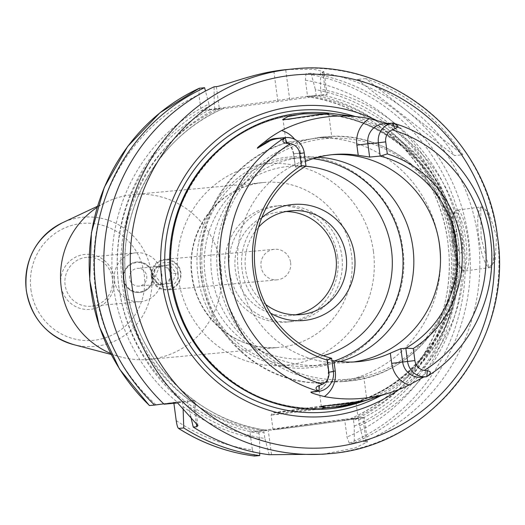 <?xml version="1.0" encoding="UTF-8"?>
<svg xmlns="http://www.w3.org/2000/svg" width="525" height="525" viewBox="0 0 525 525"><rect width="100%" height="100%" fill="white"/><g stroke="black" fill="none" stroke-linecap="round" stroke-linejoin="round"><path stroke-width="0.39" stroke-dasharray="2.62 1.97" d="M337.621 256.41A58.262 56.7 84.7 0 0 276.091 206.023A58.262 56.7 84.7 0 0 225.251 271.668A58.262 56.7 -95.3 0 0 286.781 322.055A58.262 56.7 -95.3 0 0 337.621 256.41M290.994 321.668A58.262 56.7 -95.3 0 0 341.841 256.023A58.262 56.7 84.7 0 0 280.304 205.636A58.262 56.7 84.7 0 0 229.464 271.274A58.262 56.7 -95.3 0 0 290.994 321.668L286.781 322.055M295.516 314.823A52.133 50.728 -95.3 0 1 290.437 315.558A52.133 50.728 -95.3 0 1 235.377 270.473A52.133 50.728 84.7 0 1 280.868 211.739A52.133 50.728 84.7 0 1 286 211.536M265.676 304.447A52.133 50.728 -95.3 0 1 245.588 269.535A52.133 50.728 84.7 0 1 258.556 227.187M261.765 217.744A58.262 56.7 84.7 0 0 242.11 270.113A58.262 56.7 -95.3 0 0 270.552 313.149M334.523 360.938A104.258 101.463 -95.3 0 1 311.135 366.004A104.258 101.463 -95.3 0 1 201.023 275.835A104.258 101.463 84.7 0 1 292.005 158.366A104.258 101.463 84.7 0 1 313.051 158.675M318.347 157.172A104.258 101.463 84.7 0 0 302.781 157.369A104.258 101.463 84.7 0 0 211.798 274.838A104.258 101.463 -95.3 0 0 321.91 365.013L311.135 366.004M340.016 361.613A104.258 101.463 -95.3 0 1 321.91 365.013M318.741 382.456C317.343 382.659 318.478 382.843 322.16 383.014L352.255 378.925L363.733 376.517L357.341 378.998L341.381 381.695L318.143 382.6L321.293 406.219L366.778 400.129M323.092 406.068L321.293 406.219L320.9 406.737M289.984 141.835C286.486 143.069 285.449 143.66 286.873 143.62L318.872 137.412L331.833 137.452L320.073 137.753L289.984 141.835A122.66 119.365 84.7 0 0 202.827 276.439A122.66 119.365 -95.3 0 0 322.16 383.014M284.891 119.759L283.093 119.917L286.243 143.535L286.873 143.62M283.093 119.91L283.69 119.779M298.128 117.698L325.021 114.194M288.796 119.3L327.941 113.984M387.667 123.454L401.376 128.717L390.528 124.793A17.66 17.187 84.7 0 0 383.263 123.861L390.337 124.773A9.201 1.923 -70.1 0 0 390.528 124.793L392.772 124.589L401.376 128.717L390.337 124.773A9.201 1.923 -70.1 0 1 389.95 124.241M392.772 124.589L391.939 123.06M358.982 402.675A148.542 144.559 -95.3 0 0 458.404 241.487A148.542 144.559 84.7 0 0 332.345 113.564M301.809 162.986L300.451 152.814L293.436 153.838L295.463 167.127C294.61 166.898 296.73 165.513 301.809 162.986A104.258 101.463 -95.3 0 1 305.366 161.451M392.7 123.014A139.676 135.929 84.7 0 1 490.402 238.908A139.676 135.929 84.7 0 1 426.556 376.74L424.718 376.55L423.8 377.002M326.996 405.608L366.142 400.293M331.629 358.267L326.478 358.824L331.925 360.498M353.509 361.974A104.258 101.463 -95.3 0 1 348.6 362.552A104.258 101.463 -95.3 0 1 238.488 272.383A104.258 101.463 84.7 0 1 329.464 154.914A104.258 101.463 84.7 0 1 331.577 154.737M304.224 152.854L293.685 153.825L295.463 167.127L305.996 166.156M376.208 120.199A155.833 151.653 84.7 0 1 462.63 240.791A155.833 151.653 -95.3 0 1 399.053 389.465M322.888 454.223L354.933 448.028L367.467 441.925L363.825 441.86A193.187 188.002 -95.3 0 0 478.104 237.792A193.187 188.002 84.7 0 0 320.545 72.358L320.65 89.125A177.227 172.469 -95.3 0 1 461.002 243.259A177.227 172.469 -95.3 0 1 359.527 425.65L363.825 441.86M481.09 237.517L488.887 267.501L495.2 261.273L496.545 236.093L488.499 211.726L480.716 207.185L481.09 237.517M481.733 206.824A30.667 7.048 82.3 0 0 480.198 207.907A30.667 7.048 82.3 0 0 478.833 237.858A30.667 7.048 -97.7 0 0 488.217 266.956A30.667 7.048 -97.7 0 0 489.983 267.592A30.667 7.048 -97.7 0 0 492.883 236.558A30.667 7.048 82.3 0 0 481.733 206.824L456.894 210.197A30.667 7.048 82.3 0 1 468.044 239.932A30.667 7.048 82.3 0 1 465.143 270.966A30.667 7.048 82.3 0 1 453.994 241.224A30.667 7.048 82.3 0 1 456.894 210.197C452.589 208.747 450.004 223.611 452.589 241.434C454.788 259.514 461.331 273.558 465.143 270.966L489.983 267.592M164.089 404.197L182.549 401.599A177.227 172.469 -95.3 0 1 214.187 103.582L214.968 109.417L219.358 109.01A49.061 0.472 -7.6 0 0 277.915 101.555L289.741 99.947A49.061 0.472 -7.6 0 0 327.134 94.493A49.061 0.472 -7.6 0 0 325.815 94.559L322.829 72.148L320.545 72.358M322.829 72.148L324.089 71.702L313.668 69.313L287.588 69.471M365.715 78.619L357.282 79.393A193.187 188.002 -95.3 0 1 454.381 155.564L462.807 154.783A193.187 188.002 -95.3 0 0 365.715 78.619L462.807 154.783M190.772 416.614L188.317 406.127L187.622 400.91L193.259 400.391A49.061 0.472 172.4 0 1 194.578 400.326A49.061 0.472 172.4 0 1 177.607 402.951M269.2 454.709L264.895 438.493A177.227 172.469 -95.3 0 1 188.317 406.127M214.187 103.582L214.088 86.809M176.203 420.591A187.051 182.037 84.7 0 0 252.374 449.886L249.992 432.062L268.262 430.382A49.061 0.472 172.4 0 0 321.261 423.675A49.061 0.472 172.4 0 0 364.206 417.473A49.061 0.472 172.4 0 0 362.893 417.539L350.057 418.884C414.35 391.919 456.218 319.331 448.442 248.207C442.542 172.246 380.638 105.952 307.072 96.712L316.148 95.366A171.721 167.114 -95.3 0 1 450.424 244.479A171.721 167.114 -95.3 0 1 353.502 420.446L353.391 418.412L350.083 418.884A168.656 164.128 84.7 0 0 447.773 241.618A168.656 164.128 84.7 0 0 307.092 96.712L321.425 94.966L320.65 89.125M252.374 449.886L254.618 456.048M259.698 453.226L259.626 438.979L258.759 431.255M263.707 430.802L264.895 438.493M249.992 432.062L344.623 419.219L353.391 418.412M353.502 420.446L354.257 426.136L354.336 442.739L349.25 443.205L347.005 437.043L344.623 419.219M354.336 442.739A193.187 188.002 -95.3 0 0 469.009 241.828A193.187 188.002 -95.3 0 0 311.056 73.231L305.97 73.703L305.412 80.187L307.552 96.246L201.095 110.696L209.698 109.902L208.917 104.068A177.227 172.469 84.7 0 0 177.279 402.084L182.352 401.395L183.054 406.613A177.227 172.469 -95.3 0 0 259.626 438.979M199.507 88.154L198.949 94.638L201.095 110.696M149.507 405.536L182.352 401.395M173.9 403.292L173.749 402.189M290.601 262.546A15.33 14.923 -95.3 0 1 277.226 279.825A15.33 14.923 -95.3 0 1 261.03 266.562A15.33 14.923 -95.3 0 1 274.411 249.29A15.33 14.923 -95.3 0 1 290.601 262.546M305.74 424.863A42.932 0.413 172.4 0 1 358.129 418.281A42.932 0.413 172.4 0 1 325.408 423.052A42.932 0.413 172.4 0 1 273.02 429.64A42.932 0.413 172.4 0 1 305.74 424.863M359.527 425.65L358.339 417.959M214.968 109.417L220.172 108.511L209.698 109.902M354.257 426.136A177.227 172.469 84.7 0 0 455.733 243.744A177.227 172.469 84.7 0 0 315.381 89.611L316.148 95.366M183.133 408.778L183.054 406.613M311.056 73.231L315.381 89.611M177.279 402.084L163.748 403.869M208.917 104.068L205.485 91.048M182.549 401.599L187.622 400.91M224.057 108.157L224.031 108.157C159.731 135.135 117.856 207.775 125.685 278.933C131.624 354.854 193.502 421.089 267.041 430.329A168.656 164.128 -95.3 0 1 126.341 285.423A168.656 164.128 -95.3 0 1 224.031 108.157M307.552 96.246L316.162 95.452M321.425 94.966L325.815 94.559M133.514 194.526L264.003 182.497A82.793 80.574 84.7 0 0 191.756 275.783A82.793 80.574 -95.3 0 0 279.202 347.386C238.147 352.249 197 318.714 192.248 275.756C185.03 230.547 220.31 185.227 264.003 182.497A82.793 80.574 84.7 0 1 351.448 254.107A82.793 80.574 -95.3 0 1 279.202 347.386L148.706 359.415A82.793 80.574 -95.3 0 0 220.959 266.129A82.793 80.574 84.7 0 0 133.514 194.526A82.793 80.574 84.7 0 0 107.238 201.685A82.793 80.574 84.7 0 0 97.145 207.375M148.706 359.415A82.793 80.574 -95.3 0 1 121.564 357.171A82.793 80.574 -95.3 0 1 110.604 353.423M114.174 278.289A27.595 26.86 84.7 0 0 83.908 254.546A27.595 26.86 84.7 0 0 60.946 285.515A27.595 26.86 -95.3 0 0 91.206 309.258A27.595 26.86 -95.3 0 0 114.174 278.289M112.435 278.578A24.531 23.874 84.7 0 0 86.527 257.362A24.531 23.874 84.7 0 0 65.12 285.003A24.531 23.874 -95.3 0 0 91.028 306.219A24.531 23.874 -95.3 0 0 112.435 278.578M135.883 252.814A24.531 23.874 84.7 0 1 161.792 274.03A24.531 23.874 -95.3 0 1 140.385 301.672A24.531 23.874 -95.3 0 1 114.476 280.455A24.531 23.874 84.7 0 1 135.883 252.814L86.527 257.362M152.919 275.238A15.33 14.923 84.7 0 0 136.73 261.975A15.33 14.923 84.7 0 0 123.349 279.248A15.33 14.923 -95.3 0 0 139.545 292.51A15.33 14.923 -95.3 0 0 152.919 275.238M123.487 279.234A15.33 14.923 -95.3 0 1 136.868 261.962A15.33 14.923 -95.3 0 1 153.064 275.225A15.33 14.923 -95.3 0 1 139.683 292.497A15.33 14.923 -95.3 0 1 123.487 279.234M151.305 276.675A15.33 14.923 -95.3 0 1 164.686 259.396A15.33 14.923 -95.3 0 1 180.882 272.659A15.33 14.923 -95.3 0 1 167.501 289.931A15.33 14.923 -95.3 0 1 151.305 276.675M152.329 275.317A14.72 14.326 84.7 0 0 136.192 262.651A14.72 14.326 84.7 0 0 123.939 279.169A14.72 14.326 84.7 0 0 140.083 291.828A14.72 14.326 84.7 0 0 152.329 275.317M152.04 276.577A14.72 14.326 84.7 0 0 168.177 289.242A14.72 14.326 84.7 0 0 180.429 272.724A14.72 14.326 84.7 0 0 164.286 260.065A14.72 14.326 84.7 0 0 152.04 276.577M178.06 273.046A12.265 11.937 -95.3 0 1 167.856 286.808A12.265 11.937 -95.3 0 1 154.403 276.262A12.265 11.937 -95.3 0 1 164.614 262.493A12.265 11.937 -95.3 0 1 178.06 273.046M161.949 284.504L172.193 283.113L176.098 273.295L169.765 264.876L159.521 266.267L155.61 276.078L161.949 284.504L158.11 284.852L151.778 276.432L155.682 266.621L165.926 265.23L172.266 273.65L168.354 283.467L158.11 284.852M172.193 283.113L168.354 283.467M170.369 273.899A8.892 8.656 -95.3 0 1 162.606 283.92A8.892 8.656 -95.3 0 1 153.215 276.229A8.892 8.656 -95.3 0 1 160.972 266.208A8.892 8.656 -95.3 0 1 170.369 273.899M146.711 276.078A8.892 8.656 -95.3 0 1 138.954 286.099A8.892 8.656 -95.3 0 1 129.557 278.408A8.892 8.656 -95.3 0 1 137.32 268.387A8.892 8.656 -95.3 0 1 146.711 276.078M155.61 276.078L151.778 276.432M159.521 266.267L155.682 266.621M169.765 264.876L165.926 265.23M176.098 273.295L172.266 273.65M357.282 79.393L454.381 155.564M456.435 241.08A12.265 2.822 82.3 0 1 456.592 229.884A12.265 2.822 82.3 0 1 462.053 240.562A12.265 2.822 -97.7 0 1 459.605 252.066A12.265 2.822 -97.7 0 1 456.435 241.08M323.275 355.714A96.593 94.001 -95.3 0 1 205.144 275.133A96.593 94.001 84.7 0 1 305.819 166.261M440.514 260.4A122.66 119.365 -95.3 0 1 352.255 378.925M341.381 381.695L347.366 381.143C412.972 376.943 465.202 309.501 454.499 242.937C447.576 179.662 386.505 129.636 324.857 136.861A122.66 119.365 84.7 0 1 454.401 242.944A122.66 119.365 -95.3 0 1 347.366 381.143A122.66 119.365 -95.3 0 1 217.823 275.061A122.66 119.365 84.7 0 1 324.857 136.861L318.872 137.412M438.5 238.553A122.66 119.365 84.7 0 0 320.073 137.753M300.451 152.814A26.86 26.138 84.7 0 0 294.696 139.315M424.659 376.556L421.306 377.226A17.66 17.187 84.7 0 0 424.718 376.55M333.408 371.569L328.486 372.022L326.714 358.719M333.368 371.267L328.243 372.035C328.512 383.276 323.459 389.904 313.077 391.919A17.66 17.187 84.7 0 0 328.486 372.022L326.478 358.824M293.436 153.838L293.685 153.825A17.66 17.187 84.7 0 0 275.034 138.548C284.931 138.488 291.067 143.588 293.436 153.838M453.357 243.114A120.816 117.58 84.7 0 0 320.867 139.184A120.816 117.58 84.7 0 0 220.329 274.752A120.816 117.58 -95.3 0 0 352.82 378.683A120.816 117.58 -95.3 0 0 453.357 243.114M456.402 241.717A147.44 143.482 -95.3 0 1 333.71 407.157A147.44 143.482 -95.3 0 1 172.023 280.317C159.18 200.287 221.891 119.352 300.477 114.345A147.315 143.364 84.7 0 0 171.931 280.324A147.315 143.364 -95.3 0 0 327.508 407.728C253.673 416.397 180.37 356.396 172.029 280.317A147.44 143.482 84.7 0 1 294.715 114.883A147.44 143.482 84.7 0 1 456.402 241.717M244.735 390.272A147.315 143.364 -95.3 0 0 326.557 407.82C405.149 402.813 467.86 321.871 455.011 241.848C446.67 165.775 373.373 105.768 299.526 114.43A147.315 143.364 84.7 0 1 455.109 241.841A147.315 143.364 -95.3 0 1 326.557 407.82L327.508 407.728A147.315 143.364 -95.3 0 0 456.061 241.756A147.315 143.364 84.7 0 0 300.477 114.345L299.526 114.43A147.315 143.364 84.7 0 0 222.285 146.632M380.723 395.686A151.508 147.44 -95.3 0 0 458.318 241.369A151.508 147.44 84.7 0 0 354.998 116.465M328.663 453.692A193.187 188.002 84.7 0 0 497.247 236.027A193.187 188.002 84.7 0 0 293.213 68.952M271.478 454.499L268.262 430.382M305.412 80.187A187.051 182.037 -95.3 0 1 456.606 243.239A187.051 182.037 -95.3 0 1 347.005 437.043M155.846 404.617A187.051 182.037 -95.3 0 1 198.949 94.638M373.406 251.311A101.194 98.477 -95.3 0 1 289.203 364.855A101.194 98.477 -95.3 0 1 178.231 277.804A101.194 98.477 -95.3 0 1 262.434 164.259A101.194 98.477 -95.3 0 1 373.406 251.311M366.109 441.65L362.893 417.539M258.871 433.296A171.721 167.114 -95.3 0 1 119.273 289.426A171.721 167.114 -95.3 0 1 209.685 109.817M220.172 108.511A168.656 164.128 84.7 0 0 122.476 285.777A168.656 164.128 84.7 0 0 263.156 430.684M349.25 443.205A193.187 188.002 84.7 0 0 463.923 242.294A193.187 188.002 84.7 0 0 305.97 73.703M193.259 400.391L196.225 422.586M214.955 109.331A171.721 167.114 84.7 0 0 124.543 288.947A171.721 167.114 84.7 0 0 264.141 432.81M358.772 419.967A171.721 167.114 84.7 0 0 455.693 243.994A171.721 167.114 84.7 0 0 321.418 94.881M310.957 96.357A168.656 164.128 -95.3 0 1 451.638 241.264A168.656 164.128 -95.3 0 1 353.942 418.53M289.741 99.947L285.698 69.654M273.873 71.256L277.915 101.555M216.366 86.599L219.358 109.01M323.466 408.463A42.932 0.413 -7.6 0 0 356.18 403.692A42.932 0.413 -7.6 0 0 303.791 410.274A42.932 0.413 -7.6 0 0 271.077 415.045A42.932 0.413 -7.6 0 0 323.466 408.463M322.796 406.678A41.088 0.394 -7.6 0 0 353.01 402.17A41.088 0.394 -7.6 0 0 303.968 408.417A41.088 0.394 -7.6 0 0 273.755 412.926A41.088 0.394 -7.6 0 0 322.796 406.678M73.546 344.59A64.837 63.098 84.7 0 0 151.384 273.295A64.837 63.098 84.7 0 0 62.324 222.83M30.922 289.59A58.728 57.153 84.7 0 0 95.327 340.108A58.728 57.153 84.7 0 0 144.191 274.214A58.728 57.153 84.7 0 0 79.793 223.696A58.728 57.153 84.7 0 0 30.922 289.59M452.642 241.428A28.823 6.628 82.3 0 1 455.431 212.251A28.823 6.628 82.3 0 1 465.846 240.214A28.823 6.628 82.3 0 1 463.057 269.391A28.823 6.628 82.3 0 1 452.642 241.428M280.304 205.636L276.091 206.023M300.648 314.619L290.437 315.558M291.08 210.801L280.868 211.739M402.675 248.43C411.863 305.589 367.139 363.661 310.616 367.585C257.158 374.128 204.1 330.875 198.135 276.15C188.856 218.59 234.301 160.217 291.257 156.896C344.4 150.99 396.729 194.112 402.675 248.43M302.781 157.369L292.005 158.366M322.967 383.014C263.432 385.009 208.169 336.125 201.515 276.504C192.248 216.891 233.238 154.842 291.618 141.369M328.689 113.859L331.839 137.452M283.093 119.917L282.614 119.549M363.733 376.517L366.883 400.135M358.437 361.646L348.6 362.552M333.69 154.521L329.464 154.914M488.217 266.956L488.887 267.501M480.198 207.907L480.716 207.185M367.467 441.925L364.206 417.473M194.578 400.326L197.951 425.604M327.134 94.493L324.096 71.702M273.02 429.64L271.077 415.045L272.449 413.004L303.968 408.417L354.08 402.084L356.18 403.692L358.129 418.281M111.123 354.434L121.564 357.171M97.473 206.286L107.238 201.685M140.385 301.672L91.028 306.219M274.411 249.29L164.686 259.396M277.226 279.825L167.501 289.931M162.606 283.92L138.954 286.099M160.972 266.208L137.32 268.387M459.605 252.066L452.412 241.749L456.592 229.884"/><path stroke-width="0.79" d="M286 211.536A52.133 50.728 84.7 0 1 335.921 256.823A52.133 50.728 -95.3 0 1 295.516 314.823M258.556 227.187A52.133 50.728 84.7 0 1 291.08 210.801A52.133 50.728 84.7 0 1 346.133 255.885A52.133 50.728 -95.3 0 1 300.648 314.619A52.133 50.728 -95.3 0 1 265.676 304.447M270.552 313.149A58.262 56.7 -95.3 0 0 330.225 310.787A58.262 56.7 -95.3 0 0 354.48 254.855A58.262 56.7 84.7 0 0 318.662 208.228A58.262 56.7 84.7 0 0 261.765 217.744M313.051 158.675A104.258 101.463 84.7 0 1 402.111 248.535A104.258 101.463 -95.3 0 1 334.523 360.938M340.016 361.613A104.258 101.463 -95.3 0 0 412.893 247.544A104.258 101.463 84.7 0 0 318.347 157.172M283.69 119.779L298.128 117.698M325.021 114.194L328.689 113.859M328.637 113.82L327.941 113.984C324.115 113.748 300.175 117.003 288.796 119.3L282.614 119.549L288.041 116.563L303.168 113.741L328.637 113.82M423.8 377.002L408.857 385.107A141.166 137.379 -95.3 0 1 390.521 392.529A141.166 137.379 -95.3 0 1 324.384 396.572C314.488 394.091 310.039 392.562 311.036 391.985L318.911 391.23C314.928 388.913 315.092 386.991 319.403 385.455L322.488 384.241A11.53 11.222 84.7 0 0 328.893 372.238L327.285 360.163A107.802 104.908 -95.3 0 1 253.345 271.162A107.802 104.908 -95.3 0 1 301.324 165.605L299.716 153.53A11.53 11.222 84.7 0 0 290.384 143.666L287.09 143.312C282.352 142.708 281.682 140.857 285.088 137.76L285.265 137.609A17.66 17.187 -95.3 0 1 285.567 137.576L275.034 138.548A17.66 17.187 84.7 0 0 266.851 141.579L257.414 148.26C256.869 148.03 259.626 145.648 265.696 141.107C269.023 138.16 274.332 134.63 281.617 130.515A142.393 138.574 -95.3 0 1 359.73 117.075A142.393 138.574 -95.3 0 1 369.187 118.63L387.667 123.454M369.187 118.63A26.86 26.138 84.7 0 0 356.875 145.156L367.854 143.758A17.66 17.187 84.7 0 1 383.263 123.861L392.943 123.119C398.258 125.311 398.967 127.162 395.069 128.658L392.123 129.859A11.53 11.222 84.7 0 0 385.711 141.855L378.387 142.787A17.66 17.187 -95.3 0 1 392.68 123.027M359.73 117.075L332.345 113.564A148.542 144.559 84.7 0 0 171.905 280.376A148.542 144.559 -95.3 0 0 358.982 402.675L390.521 392.529M285.265 137.609L284.845 137.655C276.616 138.482 271.366 139.722 269.095 141.376L266.851 141.579A9.201 1.844 54.7 0 1 265.696 141.107M257.414 148.26L269.095 141.376M305.366 161.451A104.258 101.463 -95.3 0 1 333.69 154.521A104.258 101.463 -95.3 0 1 358.234 155.328L369.626 157.06L380.166 156.089L378.387 142.787L367.854 143.758L369.626 157.06M385.711 141.855L387.319 153.93A107.802 104.908 -95.3 0 1 461.265 242.937A107.802 104.908 -95.3 0 1 413.28 348.495L414.894 360.57A11.53 11.222 84.7 0 0 424.22 370.427L427.376 370.794C431.583 371.451 431.379 373.38 426.766 376.589L426.556 376.74C470.951 349.86 497.123 295.378 490.987 242.793C485.828 187.412 445.128 137.747 392.693 123.007M426.53 376.747A17.66 17.187 -95.3 0 1 426.228 376.773A17.66 17.187 -95.3 0 1 407.571 361.502L405.799 348.2L413.28 348.495M387.319 153.93L380.166 156.089A104.258 101.463 84.7 0 1 456.442 243.528A104.258 101.463 84.7 0 1 405.799 348.2L400.877 348.652L402.655 361.955A17.66 17.187 84.7 0 0 421.306 377.226L426.228 376.773M331.925 360.498L333.893 360.839A104.258 101.463 -95.3 0 0 358.437 361.646A104.258 101.463 -95.3 0 0 390.318 353.181L400.877 348.652M323.092 406.068L326.996 405.608C338.618 405.123 362.558 401.874 366.142 400.293L342.405 406.383L327.101 407.807L320.9 406.737L323.092 406.068M327.285 360.163L331.629 358.267L333.408 371.569A17.66 17.187 -95.3 0 1 319.115 391.328M285.567 137.576A17.66 17.187 -95.3 0 1 304.224 152.854L305.996 166.156L301.324 165.605M305.996 166.156A104.258 101.463 84.7 0 0 255.353 270.828A104.258 101.463 84.7 0 0 331.629 358.267M331.577 154.737A104.258 101.463 84.7 0 1 439.576 245.083A104.258 101.463 -95.3 0 1 353.509 361.974M399.053 389.465A155.833 151.653 -95.3 0 1 162.061 281.59A155.833 151.653 84.7 0 1 222.213 135.417A155.833 151.653 84.7 0 1 376.208 120.199M196.225 422.586L196.777 426.746L197.951 425.604L177.607 402.951L164.089 404.197A193.187 188.002 -95.3 0 1 105.499 288.376A193.187 188.002 84.7 0 1 214.088 86.809L216.366 86.599C221.425 86.408 249.007 75.219 273.873 71.256A193.187 188.002 -95.3 0 1 285.698 69.654L293.213 68.952A193.187 188.002 84.7 0 0 124.635 286.611A193.187 188.002 84.7 0 0 328.663 453.692C432.009 447.077 514.264 340.843 497.411 236.02C486.504 136.369 390.324 57.573 293.213 68.952M196.777 426.746L193.252 427.074L190.772 416.614M328.663 453.692L322.888 454.223L269.2 454.709A193.187 188.002 -95.3 0 1 193.252 427.074M254.468 456.035L259.704 455.582L259.698 453.226M259.704 455.582A193.187 188.002 -95.3 0 1 183.763 427.947L178.671 428.42C177.772 428.078 176.951 425.473 176.203 420.591L173.9 403.292M183.763 427.947L183.133 408.778M163.748 403.869L154.599 405.07A193.187 188.002 -95.3 0 1 204.599 87.688L199.303 88.252M205.485 91.048L204.599 87.688M154.599 405.07L149.507 405.536A193.187 188.002 84.7 0 1 199.507 88.154M254.618 456.048A193.187 188.002 84.7 0 1 178.671 428.42L178.461 428.354C201.902 443.212 227.259 452.445 254.546 456.048M97.145 207.375A82.793 80.574 84.7 0 0 61.267 287.805A82.793 80.574 -95.3 0 0 110.604 353.423M305.819 166.261A96.593 94.001 84.7 0 1 391.447 249.841A96.593 94.001 -95.3 0 1 323.275 355.714M438.5 238.553A122.66 119.365 84.7 0 1 439.405 244.322A122.66 119.365 -95.3 0 1 440.514 260.4M284.845 137.655A139.676 135.929 84.7 0 0 221.005 275.481A139.676 135.929 84.7 0 0 318.701 391.374M356.875 145.156L358.234 155.328M294.696 139.315A26.86 26.138 84.7 0 0 281.617 130.515M424.22 370.427A132.326 128.776 84.7 0 0 484.91 239.728A132.326 128.776 84.7 0 0 392.123 129.859M290.384 143.666A132.326 128.776 84.7 0 0 229.694 274.372A132.326 128.776 84.7 0 0 322.488 384.241M414.894 360.57L391.676 363.352A26.86 26.138 84.7 0 0 408.857 385.107M427.376 370.794L426.766 376.589M390.318 353.181L391.676 363.352M324.384 396.572A26.86 26.138 84.7 0 0 335.252 371.011L333.893 360.839M311.036 391.985A17.66 17.187 84.7 0 0 313.077 391.919L316.129 391.637M335.252 371.011L333.368 371.267M328.893 372.238L333.408 371.569M319.403 385.455L318.911 391.23M299.716 153.53L304.224 152.854M287.09 143.312L285.088 137.76M395.069 128.658L392.943 123.119M244.735 390.272A147.315 143.364 -95.3 0 1 170.973 280.409A147.315 143.364 84.7 0 1 222.285 146.632M354.998 116.465A151.508 147.44 84.7 0 0 166.097 281.039A151.508 147.44 -95.3 0 0 380.723 395.686M492.732 236.703A187.051 182.037 84.7 0 0 287.608 75.79A187.051 182.037 84.7 0 0 131.952 285.679A187.051 182.037 84.7 0 0 337.083 446.591A187.051 182.037 84.7 0 0 492.732 236.703M73.546 344.59C47.02 336.269 31.257 318.157 26.25 290.272C23.842 259.678 35.871 237.195 62.324 222.83A64.837 63.098 84.7 0 0 26.322 290.272A64.837 63.098 84.7 0 0 73.546 344.59L111.123 354.434M149.382 405.543L119.582 369.173L99.284 326.491L89.703 280.074L91.416 232.719L104.318 187.268L127.641 146.462L159.987 112.75L199.402 88.18M62.324 222.83L97.473 206.286"/></g></svg>
